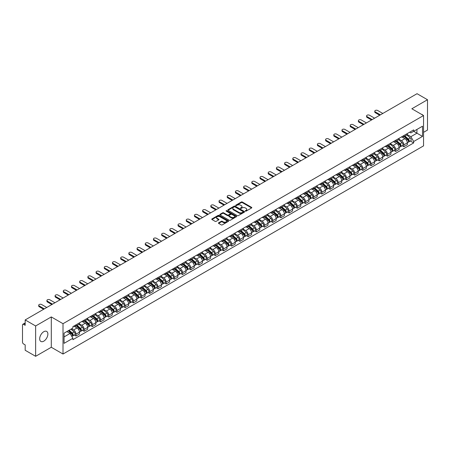 <?xml version="1.0" encoding="UTF-8"?>
<svg xmlns="http://www.w3.org/2000/svg" width="450" height="450" viewBox="0 0 450 450"><rect width="100%" height="100%" fill="white"/><g stroke="black" fill="none" stroke-linecap="round" stroke-linejoin="round"><path stroke-width="0.67" d="M245.402 211.129A0.512 0.292 0 0 0 246.122 211.129L251.601 207.968A0.731 0.422 0 0 0 251.814 207.669A0.731 0.422 0 0 0 251.601 207.371L242.319 202.011A0.731 0.422 0 0 0 241.29 202.011L235.811 205.178A0.512 0.292 0 0 0 236.531 205.594L237.24 205.183A2.334 1.35 0 0 1 240.542 205.183L241.312 205.627A2.334 1.35 0 0 1 241.999 206.584A2.334 1.35 0 0 1 241.312 207.534L240.604 207.945A0.512 0.292 0 0 0 241.329 208.361L242.038 207.951A2.334 1.35 0 0 1 245.334 207.951L246.111 208.401A2.334 1.35 0 0 1 246.797 209.351A2.334 1.35 0 0 1 246.111 210.302L245.402 210.713A0.512 0.292 0 0 0 245.402 211.129L245.402 210.713M43.779 341.168A5.794 3.347 120 0 0 47.565 336.06A5.794 3.347 120 0 0 46.676 331.419A5.794 3.347 120 0 0 43.779 331.706A5.794 3.347 120 0 0 39.994 336.814A5.794 3.347 120 0 0 40.883 341.454A5.794 3.347 120 0 0 43.779 341.168M422.871 115.138A5.794 3.347 120 0 0 422.252 114.581A5.794 3.347 120 0 0 421.464 114.323M218.649 222.795A0.731 0.422 0 0 0 218.436 223.093A0.731 0.422 0 0 0 218.649 223.391L221.254 224.893A0.731 0.422 0 0 0 222.283 224.893L228.369 221.383A0.731 0.422 0 0 0 228.583 221.085A0.731 0.422 0 0 0 228.369 220.787L219.088 215.426A0.731 0.422 0 0 0 218.053 215.426L211.967 218.936A0.731 0.422 0 0 0 211.753 219.234A0.731 0.422 0 0 0 211.967 219.532L215.117 221.349A0.731 0.422 0 0 0 216.146 221.349L218.751 219.847A0.731 0.422 0 0 0 218.964 219.549A0.731 0.422 0 0 0 218.751 219.251L217.192 218.351A1.952 1.125 0 0 1 216.619 217.553A1.952 1.125 0 0 1 217.822 216.512A1.952 1.125 0 0 1 219.949 216.759L226.063 220.286A1.952 1.125 0 0 1 226.631 221.085A1.952 1.125 0 0 1 225.428 222.126A1.952 1.125 0 0 1 223.301 221.878L222.283 221.293A0.731 0.422 0 0 0 221.254 221.293L218.649 222.795L218.649 223.391L221.254 221.901L221.254 221.293M63.011 323.696L51.294 316.929L35.634 325.969L25.177 319.933L417.043 93.696L427.5 99.731L411.84 108.771L423.557 115.538L63.011 323.696L63.011 354.032L423.557 145.873L423.557 115.538M237.291 215.634A0.731 0.422 0 0 0 238.326 215.634L244.406 212.119A0.731 0.422 0 0 0 244.62 211.821A0.731 0.422 0 0 0 244.406 211.523L235.125 206.167A0.731 0.422 0 0 0 234.096 206.167L228.009 209.678A0.731 0.422 0 0 0 227.796 209.976A0.731 0.422 0 0 0 228.009 210.274L237.291 215.634M226.434 211.241A0.512 0.292 0 0 1 226.952 211.314L236.379 216.754L230.304 220.264A0.731 0.422 0 0 1 229.269 220.264L219.988 214.903L222.593 213.412L222.593 212.805L219.988 214.307A0.731 0.422 0 0 0 219.774 214.605A0.731 0.422 0 0 0 219.988 214.903L219.988 214.307M222.593 213.412A0.731 0.422 0 0 1 223.622 213.412L223.622 212.805A0.731 0.422 0 0 0 222.593 212.805M223.622 212.805L227.391 214.976A0.731 0.422 0 0 0 228.42 214.976L230.147 213.981A0.731 0.422 0 0 0 230.361 213.683A0.731 0.422 0 0 0 230.147 213.384L226.226 211.123A0.512 0.292 0 0 1 226.952 210.707L236.391 216.157A0.731 0.422 0 0 1 236.604 216.45A0.731 0.422 0 0 1 236.391 216.748L236.391 216.157M35.634 325.969L35.634 356.304L25.177 350.269L25.177 344.902L23.552 343.957A1.485 0.861 -120 0 1 22.5 342.141L22.5 324.968A1.485 0.861 -120 0 1 22.809 324.287L25.177 322.92M423.557 132.339L427.5 130.067L427.5 99.731M35.634 356.304L51.294 347.265L63.011 354.032M25.177 319.933L25.177 325.305L23.552 324.366A1.485 0.861 -120 0 0 22.809 324.287M403.858 135.557A3.42 1.974 60 0 1 403.149 137.093L406.614 135.09A3.42 1.974 -120 0 0 407.323 133.554M398.936 139.236L401.439 140.681A3.42 1.974 60 0 1 403.858 144.872L407.323 142.869A3.42 1.974 -120 0 0 404.904 138.679L402.424 137.25M407.323 142.869L407.323 144.72L403.858 146.722L402.193 145.761M403.149 137.093A3.42 1.974 60 0 1 401.468 136.935M403.858 144.872L403.858 146.722M395.657 140.287A3.42 1.974 60 0 1 394.954 141.823L398.419 139.821A3.42 1.974 -120 0 0 399.127 138.285M393.998 150.491L395.657 151.453L399.127 149.451L399.127 147.6A3.42 1.974 -120 0 0 396.709 143.415L394.228 141.981M394.954 141.823A3.42 1.974 60 0 1 393.266 141.671M390.735 143.972L393.244 145.417A3.42 1.974 60 0 1 395.657 149.602L395.657 151.453M387.461 145.018A3.42 1.974 60 0 1 386.752 146.554L390.223 144.551A3.42 1.974 -120 0 0 390.932 143.021M385.802 155.222L387.461 156.184L390.932 154.181L390.932 152.331A3.42 1.974 -120 0 0 388.513 148.146L386.032 146.711M386.752 146.554A3.42 1.974 60 0 1 385.071 146.402M382.539 148.703L385.048 150.148A3.42 1.974 60 0 1 387.461 154.333L387.461 156.184M379.266 149.754A3.42 1.974 60 0 1 378.557 151.29L382.027 149.287A3.42 1.974 -120 0 0 382.731 147.752M377.601 159.958L379.266 160.914L382.736 158.912L382.736 157.067A3.42 1.974 -120 0 0 380.317 152.876L377.837 151.447M378.557 151.29A3.42 1.974 60 0 1 376.875 151.132M374.344 153.433L376.847 154.879A3.42 1.974 60 0 1 379.266 159.064L379.266 160.914M371.07 154.485A3.42 1.974 60 0 1 370.361 156.021L373.826 154.018A3.42 1.974 -120 0 0 374.535 152.482M369.405 164.689L371.07 165.651L374.535 163.648L374.535 161.797A3.42 1.974 -120 0 0 372.122 157.612L369.636 156.178M370.361 156.021A3.42 1.974 60 0 1 368.679 155.863M366.148 158.164L368.651 159.615A3.42 1.974 60 0 1 371.07 163.8L371.07 165.651M362.874 159.216A3.42 1.974 60 0 1 362.166 160.751L365.631 158.749A3.42 1.974 -120 0 0 366.339 157.213M361.209 169.419L362.874 170.381L366.339 168.379L366.339 166.528A3.42 1.974 -120 0 0 363.921 162.343L361.44 160.909M362.166 160.751A3.42 1.974 60 0 1 360.484 160.599M357.952 162.9L360.456 164.346A3.42 1.974 60 0 1 362.874 168.531L362.874 170.381M354.673 163.952A3.42 1.974 60 0 1 353.97 165.482L357.435 163.485A3.42 1.974 -120 0 0 358.144 161.949M353.014 174.156L354.673 175.112L358.144 173.109L358.144 171.259A3.42 1.974 -120 0 0 355.725 167.074L353.244 165.639M353.97 165.482A3.42 1.974 60 0 1 352.282 165.33M349.751 167.631L352.26 169.076A3.42 1.974 60 0 1 354.673 173.261L354.673 175.112M346.478 168.683A3.42 1.974 60 0 1 345.769 170.218L349.239 168.216A3.42 1.974 -120 0 0 349.948 166.68M344.818 178.886L346.478 179.848L349.948 177.846L349.948 175.995A3.42 1.974 -120 0 0 347.529 171.804L345.049 170.376M345.769 170.218A3.42 1.974 60 0 1 344.087 170.061M341.556 172.361L344.064 173.807A3.42 1.974 60 0 1 346.478 177.998L346.478 179.848M338.282 173.413A3.42 1.974 60 0 1 337.573 174.949L341.044 172.946A3.42 1.974 -120 0 0 341.752 171.411M336.617 183.617L338.282 184.579L341.752 182.576L341.752 180.726A3.42 1.974 -120 0 0 339.334 176.541L336.853 175.106M337.573 174.949A3.42 1.974 60 0 1 335.891 174.797M333.36 177.097L335.863 178.543A3.42 1.974 60 0 1 338.282 182.728L338.282 184.579M330.086 178.149A3.42 1.974 60 0 1 329.377 179.679L332.848 177.677A3.42 1.974 -120 0 0 333.551 176.147M328.421 188.353L330.086 189.309L333.551 187.307L333.551 185.456A3.42 1.974 -120 0 0 331.138 181.271L328.652 179.837M329.377 179.679A3.42 1.974 60 0 1 327.696 179.528M325.164 181.828L327.668 183.274A3.42 1.974 60 0 1 330.086 187.459L330.086 189.309M321.891 182.88A3.42 1.974 60 0 1 321.182 184.416L324.647 182.413A3.42 1.974 -120 0 0 325.356 180.877M320.226 193.084L321.891 194.046L325.356 192.043L325.356 190.192A3.42 1.974 -120 0 0 322.942 186.002L320.456 184.573M321.182 184.416A3.42 1.974 60 0 1 319.5 184.258M316.969 186.559L319.472 188.004A3.42 1.974 60 0 1 321.891 192.195L321.891 194.046M313.689 187.611A3.42 1.974 60 0 1 312.986 189.146L316.451 187.144A3.42 1.974 -120 0 0 317.16 185.608M312.03 197.814L313.695 198.776L317.16 196.774L317.16 194.923A3.42 1.974 -120 0 0 314.741 190.738L312.261 189.304M312.986 189.146A3.42 1.974 60 0 1 311.304 188.994M308.773 191.295L311.276 192.741A3.42 1.974 60 0 1 313.695 196.926L313.695 198.776M305.494 192.341A3.42 1.974 60 0 1 304.785 193.877L308.256 191.874A3.42 1.974 -120 0 0 308.964 190.344M303.834 202.545L305.494 203.507L308.964 201.504L308.964 199.654A3.42 1.974 -120 0 0 306.546 195.469L304.065 194.034M304.785 193.877A3.42 1.974 60 0 1 303.103 193.725M300.572 196.026L303.081 197.471A3.42 1.974 60 0 1 305.494 201.656L305.494 203.507M297.298 197.078A3.42 1.974 60 0 1 296.589 198.613L300.06 196.611A3.42 1.974 -120 0 0 300.769 195.075M295.639 207.281L297.298 208.237L300.769 206.235L300.769 204.39A3.42 1.974 -120 0 0 298.35 200.199L295.869 198.771M296.589 198.613A3.42 1.974 60 0 1 294.907 198.456M292.376 200.756L294.879 202.202A3.42 1.974 60 0 1 297.298 206.387L297.298 208.237M289.103 201.808A3.42 1.974 60 0 1 288.394 203.344L291.864 201.341A3.42 1.974 -120 0 0 292.567 199.806M287.438 212.012L289.103 212.974L292.567 210.971L292.567 209.121A3.42 1.974 -120 0 0 290.154 204.936L287.674 203.501M288.394 203.344A3.42 1.974 60 0 1 286.712 203.186M284.181 205.487L286.684 206.938A3.42 1.974 60 0 1 289.103 211.123L289.103 212.974M280.907 206.539A3.42 1.974 60 0 1 280.198 208.074L283.663 206.072A3.42 1.974 -120 0 0 284.372 204.536M279.242 216.743L280.907 217.704L284.372 215.702L284.372 213.851A3.42 1.974 -120 0 0 281.959 209.666L279.472 208.232M280.198 208.074A3.42 1.974 60 0 1 278.516 207.922M275.985 210.223L278.488 211.669A3.42 1.974 60 0 1 280.907 215.854L280.907 217.704M272.711 211.275A3.42 1.974 60 0 1 272.002 212.805L275.468 210.808A3.42 1.974 -120 0 0 276.176 209.273M271.046 221.479L272.711 222.435L276.176 220.433L276.176 218.582A3.42 1.974 -120 0 0 273.757 214.397L271.277 212.963M272.002 212.805A3.42 1.974 60 0 1 270.321 212.653M267.789 214.954L270.293 216.399A3.42 1.974 60 0 1 272.711 220.584L272.711 222.435M264.51 216.006A3.42 1.974 60 0 1 263.807 217.541L267.272 215.539A3.42 1.974 -120 0 0 267.981 214.003M262.851 226.209L264.51 227.171L267.981 225.169L267.981 223.318A3.42 1.974 -120 0 0 265.562 219.127L263.081 217.699M263.807 217.541A3.42 1.974 60 0 1 262.119 217.384M259.588 219.684L262.097 221.13A3.42 1.974 60 0 1 264.51 225.321L264.51 227.171M256.314 220.736A3.42 1.974 60 0 1 255.606 222.272L259.076 220.269A3.42 1.974 -120 0 0 259.785 218.734M254.655 230.94L256.314 231.902L259.785 229.899L259.785 228.049A3.42 1.974 -120 0 0 257.366 223.864L254.886 222.429M255.606 222.272A3.42 1.974 60 0 1 253.924 222.12M251.393 224.421L253.901 225.866A3.42 1.974 60 0 1 256.314 230.051L256.314 231.902M248.119 225.472A3.42 1.974 60 0 1 247.41 227.002L250.881 225A3.42 1.974 -120 0 0 251.584 223.47M246.454 235.676L248.119 236.632L251.589 234.63L251.589 232.779A3.42 1.974 -120 0 0 249.171 228.594L246.69 227.16M247.41 227.002A3.42 1.974 60 0 1 245.728 226.851M243.197 229.151L245.7 230.597A3.42 1.974 60 0 1 248.119 234.782L248.119 236.632M239.923 230.203A3.42 1.974 60 0 1 239.214 231.739L242.679 229.736A3.42 1.974 -120 0 0 243.388 228.201M238.258 240.407L239.923 241.369L243.388 239.366L243.388 237.516A3.42 1.974 -120 0 0 240.975 233.325L238.489 231.896M239.214 231.739A3.42 1.974 60 0 1 237.532 231.581M235.001 233.882L237.504 235.328A3.42 1.974 60 0 1 239.923 239.518L239.923 241.369M231.727 234.934A3.42 1.974 60 0 1 231.019 236.469L234.484 234.467A3.42 1.974 -120 0 0 235.192 232.931M230.062 245.138L231.727 246.099L235.192 244.097L235.192 242.246A3.42 1.974 -120 0 0 232.774 238.061L230.293 236.627M231.019 236.469A3.42 1.974 60 0 1 229.337 236.317M226.806 238.618L229.309 240.064A3.42 1.974 60 0 1 231.727 244.249L231.727 246.099M223.526 239.664A3.42 1.974 60 0 1 222.823 241.2L226.288 239.197A3.42 1.974 -120 0 0 226.997 237.667M221.867 249.868L223.526 250.83L226.997 248.828L226.997 246.977A3.42 1.974 -120 0 0 224.578 242.792L222.097 241.357M222.823 241.2A3.42 1.974 60 0 1 221.136 241.048M218.61 243.349L221.113 244.794A3.42 1.974 60 0 1 223.526 248.979L223.526 250.83M215.331 244.401A3.42 1.974 60 0 1 214.622 245.936L218.093 243.934A3.42 1.974 -120 0 0 218.801 242.398M213.671 254.604L215.331 255.561L218.801 253.558L218.801 251.708A3.42 1.974 -120 0 0 216.382 247.523L213.902 246.094M214.622 245.936A3.42 1.974 60 0 1 212.94 245.779M210.409 248.079L212.917 249.525A3.42 1.974 60 0 1 215.331 253.71L215.331 255.561M207.135 249.131A3.42 1.974 60 0 1 206.426 250.667L209.897 248.664A3.42 1.974 -120 0 0 210.606 247.129M205.47 259.335L207.135 260.297L210.606 258.294L210.606 256.444A3.42 1.974 -120 0 0 208.187 252.259L205.706 250.824M206.426 250.667A3.42 1.974 60 0 1 204.744 250.509M202.213 252.81L204.716 254.261A3.42 1.974 60 0 1 207.135 258.446L207.135 260.297M198.939 253.862A3.42 1.974 60 0 1 198.231 255.398L201.701 253.395A3.42 1.974 -120 0 0 202.404 251.859M197.274 264.066L198.939 265.028L202.404 263.025L202.404 261.174A3.42 1.974 -120 0 0 199.991 256.989L197.505 255.555M198.231 255.398A3.42 1.974 60 0 1 196.549 255.246M194.018 257.546L196.521 258.992A3.42 1.974 60 0 1 198.939 263.177L198.939 265.028M190.744 258.598A3.42 1.974 60 0 1 190.035 260.128L193.5 258.131A3.42 1.974 -120 0 0 194.209 256.596M189.079 268.802L190.744 269.758L194.209 267.756L194.209 265.905A3.42 1.974 -120 0 0 191.796 261.72L189.309 260.286M190.035 260.128A3.42 1.974 60 0 1 188.353 259.976M185.822 262.277L188.325 263.722A3.42 1.974 60 0 1 190.744 267.907L190.744 269.758M182.542 263.329A3.42 1.974 60 0 1 181.839 264.864L185.304 262.862A3.42 1.974 -120 0 0 186.013 261.326M180.883 273.532L182.548 274.494L186.013 272.492L186.013 270.641A3.42 1.974 -120 0 0 183.594 266.451L181.114 265.022M181.839 264.864A3.42 1.974 60 0 1 180.157 264.707M177.626 267.007L180.129 268.453A3.42 1.974 60 0 1 182.548 272.644L182.548 274.494M174.347 268.059A3.42 1.974 60 0 1 173.638 269.595L177.109 267.593A3.42 1.974 -120 0 0 177.817 266.057M172.688 278.263L174.347 279.225L177.817 277.222L177.817 275.372A3.42 1.974 -120 0 0 175.399 271.187L172.918 269.752M173.638 269.595A3.42 1.974 60 0 1 171.956 269.443M169.425 271.744L171.934 273.189A3.42 1.974 60 0 1 174.347 277.374L174.347 279.225M166.151 272.796A3.42 1.974 60 0 1 165.442 274.326L168.913 272.323A3.42 1.974 -120 0 0 169.622 270.793M164.492 282.999L166.151 283.956L169.622 281.953L169.622 280.102A3.42 1.974 -120 0 0 167.203 275.918L164.722 274.483M165.442 274.326A3.42 1.974 60 0 1 163.761 274.174M161.229 276.474L163.732 277.92A3.42 1.974 60 0 1 166.151 282.105L166.151 283.956M157.956 277.526A3.42 1.974 60 0 1 157.247 279.062L160.718 277.059A3.42 1.974 -120 0 0 161.421 275.524M156.291 287.73L157.956 288.692L161.421 286.689L161.421 284.839A3.42 1.974 -120 0 0 159.007 280.648L156.527 279.219M157.247 279.062A3.42 1.974 60 0 1 155.565 278.904M153.034 281.205L155.537 282.651A3.42 1.974 60 0 1 157.956 286.841L157.956 288.692M149.76 282.257A3.42 1.974 60 0 1 149.051 283.793L152.516 281.79A3.42 1.974 -120 0 0 153.225 280.254M148.095 292.461L149.76 293.423L153.225 291.42L153.225 289.569A3.42 1.974 -120 0 0 150.812 285.384L148.326 283.95M149.051 283.793A3.42 1.974 60 0 1 147.369 283.641M144.838 285.941L147.341 287.387A3.42 1.974 60 0 1 149.76 291.572L149.76 293.423M141.564 286.988A3.42 1.974 60 0 1 140.856 288.523L144.321 286.521A3.42 1.974 -120 0 0 145.029 284.991M139.899 297.191L141.564 298.153L145.029 296.151L145.029 294.3A3.42 1.974 -120 0 0 142.611 290.115L140.13 288.681M140.856 288.523A3.42 1.974 60 0 1 139.174 288.371M136.642 290.672L139.146 292.118A3.42 1.974 60 0 1 141.564 296.303L141.564 298.153M133.363 291.724A3.42 1.974 60 0 1 132.66 293.259L136.125 291.257A3.42 1.974 -120 0 0 136.834 289.721M131.704 301.928L133.363 302.884L136.834 300.881L136.834 299.031A3.42 1.974 -120 0 0 134.415 294.846L131.934 293.411M132.66 293.259A3.42 1.974 60 0 1 130.972 293.102M128.441 295.402L130.95 296.848A3.42 1.974 60 0 1 133.363 301.033L133.363 302.884M125.168 296.454A3.42 1.974 60 0 1 124.459 297.99L127.929 295.988A3.42 1.974 -120 0 0 128.638 294.452M123.508 306.658L125.168 307.62L128.638 305.618L128.638 303.767A3.42 1.974 -120 0 0 126.219 299.582L123.739 298.147M124.459 297.99A3.42 1.974 60 0 1 122.777 297.832M120.246 300.133L122.754 301.579A3.42 1.974 60 0 1 125.168 305.769L125.168 307.62M116.972 301.185A3.42 1.974 60 0 1 116.263 302.721L119.734 300.718A3.42 1.974 -120 0 0 120.437 299.183M115.307 311.389L116.972 312.351L120.442 310.348L120.442 308.498A3.42 1.974 -120 0 0 118.024 304.312L115.543 302.878M116.263 302.721A3.42 1.974 60 0 1 114.581 302.569M112.05 304.869L114.553 306.315A3.42 1.974 60 0 1 116.972 310.5L116.972 312.351M108.776 305.921A3.42 1.974 60 0 1 108.067 307.451L111.532 305.454A3.42 1.974 -120 0 0 112.241 303.919M107.111 316.125L108.776 317.081L112.241 315.079L112.241 313.228A3.42 1.974 -120 0 0 109.828 309.043L107.342 307.609M108.067 307.451A3.42 1.974 60 0 1 106.386 307.299M103.854 309.6L106.358 311.046A3.42 1.974 60 0 1 108.776 315.231L108.776 317.081M100.581 310.652A3.42 1.974 60 0 1 99.872 312.188L103.337 310.185A3.42 1.974 -120 0 0 104.046 308.649M98.916 320.856L100.581 321.817L104.046 319.815L104.046 317.964A3.42 1.974 -120 0 0 101.627 313.774L99.146 312.345M99.872 312.188A3.42 1.974 60 0 1 98.19 312.03M95.659 314.331L98.162 315.776A3.42 1.974 60 0 1 100.581 319.967L100.581 321.817M92.379 315.382A3.42 1.974 60 0 1 91.676 316.918L95.141 314.916A3.42 1.974 -120 0 0 95.85 313.38M90.72 325.586L92.379 326.548L95.85 324.546L95.85 322.695A3.42 1.974 -120 0 0 93.431 318.51L90.951 317.076M91.676 316.918A3.42 1.974 60 0 1 89.989 316.766M87.463 319.067L89.966 320.512A3.42 1.974 60 0 1 92.379 324.697L92.379 326.548M84.184 320.119A3.42 1.974 60 0 1 83.475 321.649L86.946 319.646A3.42 1.974 -120 0 0 87.654 318.116M82.524 330.322L84.184 331.279L87.654 329.276L87.654 327.426A3.42 1.974 -120 0 0 85.236 323.241L82.755 321.806M83.475 321.649A3.42 1.974 60 0 1 81.793 321.497M79.262 323.798L81.771 325.243A3.42 1.974 60 0 1 84.184 329.428L84.184 331.279M75.988 324.849A3.42 1.974 60 0 1 75.279 326.385L78.75 324.382A3.42 1.974 -120 0 0 79.459 322.847M74.323 335.053L75.988 336.009L79.459 334.012L79.459 332.162A3.42 1.974 -120 0 0 77.04 327.971L74.559 326.543M75.279 326.385A3.42 1.974 60 0 1 73.597 326.228M71.572 328.821L73.569 329.974A3.42 1.974 60 0 1 75.988 334.164L75.988 336.009M409.663 132.204L410.895 132.919L422.511 126.214L416.936 129.431L416.936 133.189L410.895 136.676L407.132 134.505M64.063 336.921L70.104 333.433L72.889 338.259L64.063 343.356L64.063 333.163L72.889 328.067L72.889 326.638L413.679 129.881L413.679 131.31L422.511 136.406L413.679 141.502L410.895 136.676M422.511 126.214L422.511 136.406M72.889 338.259L72.889 339.683L413.679 142.926L413.679 141.502M51.294 316.929L51.294 347.265M70.104 333.433L66.847 331.554M410.389 141.03L413.679 142.926M245.604 211.202L246.111 210.909A2.334 1.35 0 0 0 246.797 209.959L246.797 209.351M241.999 206.584L241.999 207.191A2.334 1.35 0 0 1 241.312 208.142L240.806 208.434M251.595 207.973L242.319 202.618A0.731 0.422 0 0 0 241.29 202.618L236.014 205.661M244.406 211.523L244.406 212.119L235.125 206.769A0.731 0.422 0 0 0 234.096 206.769L228.015 210.279M243.118 212.029A0.512 0.292 0 0 0 243.118 211.612L234.973 206.91A0.512 0.292 0 0 0 234.248 206.91L233.499 207.343A2.334 1.35 0 0 0 232.819 208.294A2.334 1.35 0 0 0 233.499 209.244L239.068 212.462A2.334 1.35 0 0 0 242.37 212.462L243.118 212.029L243.118 212.636A0.512 0.292 0 0 0 243.27 212.428L243.27 211.821M232.819 208.294L232.819 208.901A2.334 1.35 0 0 0 233.499 209.852L233.499 209.244M243.118 212.636L242.37 213.069A2.334 1.35 0 0 1 239.068 213.069L233.499 209.852M223.622 213.412L227.391 215.584A0.731 0.422 0 0 0 228.42 215.584L230.147 214.588A0.731 0.422 0 0 0 230.361 214.29L230.361 213.683M231.294 217.232A1.952 1.125 0 0 0 233.421 217.479A1.952 1.125 0 0 0 234.624 216.439A1.952 1.125 0 0 0 234.056 215.64L231.902 214.397A0.731 0.422 0 0 0 230.873 214.397L229.14 215.398A0.731 0.422 0 0 0 228.926 215.691A0.731 0.422 0 0 0 229.14 215.989L231.294 217.232L231.294 217.839A1.952 1.125 0 0 0 233.421 218.087A1.952 1.125 0 0 0 234.624 217.046L234.624 216.439M228.926 215.691L228.926 216.298A0.731 0.422 0 0 0 229.14 216.596L229.14 215.989M231.294 217.839L229.14 216.596M226.631 221.085L226.631 221.687A1.952 1.125 0 0 1 225.428 222.727A1.952 1.125 0 0 1 223.301 222.486L222.283 221.901A0.731 0.422 0 0 0 221.254 221.901M216.619 217.553L216.619 218.16A1.952 1.125 0 0 0 217.192 218.959L217.192 218.351M218.739 219.853L217.192 218.959M228.358 221.389L219.088 216.034A0.731 0.422 0 0 0 218.053 216.034L211.978 219.538L211.967 218.936M404.094 136.547L407.43 139.528A1.856 1.074 60 0 1 408.015 142.397L407.323 142.796M404.179 136.626L405.754 137.531M404.432 136.35L408.144 139.669A0.894 0.518 60 0 1 408.426 141.047A0.894 0.518 60 0 1 408.347 141.081M404.989 136.029L408.324 139.011A1.856 1.074 60 0 1 408.909 141.885A1.856 1.074 60 0 1 408.347 141.941M406.851 134.91L410.22 137.919A1.856 1.074 60 0 1 410.799 140.788L408.909 141.885M379.71 115.245L375.272 112.686A1.71 0.984 180 0 1 374.771 111.988L374.771 111.195A1.71 0.984 -0 0 0 375.272 111.892L380.396 114.851M382.815 113.456L377.691 110.498A1.71 0.984 -0 0 0 375.829 110.284A1.71 0.984 -0 0 0 374.771 111.195M395.899 141.278L399.234 144.259A1.856 1.074 60 0 1 399.819 147.133L399.127 147.532M395.983 141.356L397.558 142.262M396.231 141.081L399.949 144.399A0.894 0.518 60 0 1 400.23 145.778A0.894 0.518 60 0 1 400.146 145.811M396.787 140.76L400.129 143.741A1.856 1.074 60 0 1 400.714 146.616A1.856 1.074 60 0 1 400.151 146.672M398.649 139.646L402.019 142.65A1.856 1.074 60 0 1 402.604 145.524L400.714 146.616M387.697 146.008L391.039 148.989A1.856 1.074 60 0 1 391.624 151.864L390.932 152.263M387.787 146.087L389.363 146.998M388.035 145.817L391.753 149.13A0.894 0.518 60 0 1 392.034 150.508A0.894 0.518 60 0 1 391.95 150.542M388.592 145.496L391.933 148.472A1.856 1.074 60 0 1 392.518 151.346A1.856 1.074 60 0 1 391.956 151.408M390.454 144.377L393.823 147.381A1.856 1.074 60 0 1 394.408 150.255L392.518 151.346M371.514 119.981L367.076 117.416A1.71 0.984 180 0 1 366.576 116.719L366.576 115.931A1.71 0.984 -0 0 0 367.076 116.629L372.201 119.582M374.614 118.187L369.495 115.234A1.71 0.984 -0 0 0 367.627 115.02A1.71 0.984 -0 0 0 366.576 115.931M363.319 124.712L358.881 122.147A1.71 0.984 180 0 1 358.38 121.449L358.38 120.662A1.71 0.984 -0 0 0 358.881 121.359L363.999 124.318M366.418 122.923L361.294 119.964A1.71 0.984 -0 0 0 359.432 119.751A1.71 0.984 -0 0 0 358.38 120.662M379.502 150.744L382.843 153.72A1.856 1.074 60 0 1 383.428 156.594L382.731 156.994M379.592 150.823L381.161 151.729M379.839 150.547L383.558 153.866A0.894 0.518 60 0 1 383.839 155.244A0.894 0.518 60 0 1 383.754 155.273M380.396 150.227L383.738 153.208A1.856 1.074 60 0 1 384.317 156.077A1.856 1.074 60 0 1 383.76 156.139M382.258 149.107L385.627 152.117A1.856 1.074 60 0 1 386.213 154.986L384.317 156.077M371.306 155.475L374.647 158.456A1.856 1.074 60 0 1 375.227 161.325L374.535 161.73M371.396 155.554L372.966 156.459M371.644 155.278L375.362 158.597A0.894 0.518 60 0 1 375.637 159.975A0.894 0.518 60 0 1 375.559 160.009M372.201 154.958L375.542 157.939A1.856 1.074 60 0 1 376.121 160.813A1.856 1.074 60 0 1 375.559 160.869M374.062 153.838L377.432 156.847A1.856 1.074 60 0 1 378.011 159.722L376.121 160.813M363.111 160.206L366.452 163.187A1.856 1.074 60 0 1 367.031 166.061L366.339 166.461M363.195 160.284L364.77 161.196M363.448 160.014L367.161 163.328A0.894 0.518 60 0 1 367.442 164.706A0.894 0.518 60 0 1 367.363 164.739M364.005 159.694L367.341 162.669A1.856 1.074 60 0 1 367.926 165.544A1.856 1.074 60 0 1 367.363 165.606M365.867 158.574L369.236 161.578A1.856 1.074 60 0 1 369.816 164.453L367.926 165.544M355.123 129.442L350.685 126.883A1.71 0.984 180 0 1 350.184 126.18L350.184 125.392A1.71 0.984 -0 0 0 350.685 126.09L355.804 129.049M358.223 127.654L353.098 124.695A1.71 0.984 -0 0 0 351.236 124.481A1.71 0.984 -0 0 0 350.184 125.392M346.928 134.173L342.484 131.614A1.71 0.984 180 0 1 341.983 130.916L341.983 130.129A1.71 0.984 -0 0 0 342.484 130.826L347.608 133.779M350.027 132.384L344.902 129.431A1.71 0.984 -0 0 0 343.041 129.212A1.71 0.984 -0 0 0 341.983 130.129M338.726 138.909L334.288 136.344A1.71 0.984 180 0 1 333.787 135.647L333.787 134.859A1.71 0.984 -0 0 0 334.288 135.557L339.412 138.516M341.831 137.121L336.707 134.162A1.71 0.984 -0 0 0 334.845 133.948A1.71 0.984 -0 0 0 333.787 134.859M354.915 164.936L358.251 167.917A1.856 1.074 60 0 1 358.836 170.792L358.144 171.191M354.999 165.021L356.574 165.926M355.247 164.745L358.965 168.058A0.894 0.518 60 0 1 359.246 169.442A0.894 0.518 60 0 1 359.168 169.47M355.804 164.424L359.145 167.406A1.856 1.074 60 0 1 359.73 170.274A1.856 1.074 60 0 1 359.168 170.336M357.666 163.305L361.035 166.314A1.856 1.074 60 0 1 361.62 169.183L359.73 170.274M330.531 143.64L326.093 141.075A1.71 0.984 180 0 1 325.592 140.377L325.592 139.59A1.71 0.984 -0 0 0 326.093 140.287L331.217 143.246M333.63 141.851L328.511 138.892A1.71 0.984 -0 0 0 326.649 138.679A1.71 0.984 -0 0 0 325.592 139.59M346.714 169.672L350.055 172.654A1.856 1.074 60 0 1 350.64 175.523L349.948 175.922M346.804 169.751L348.379 170.657M347.051 169.476L350.769 172.794A0.894 0.518 60 0 1 351.051 174.172A0.894 0.518 60 0 1 350.966 174.206M347.608 169.155L350.949 172.136A1.856 1.074 60 0 1 351.534 175.011A1.856 1.074 60 0 1 350.972 175.067M349.47 168.036L352.839 171.045A1.856 1.074 60 0 1 353.424 173.914L351.534 175.011M322.335 148.371L317.897 145.811A1.71 0.984 180 0 1 317.396 145.114L317.396 144.321A1.71 0.984 -0 0 0 317.897 145.018L323.021 147.977M325.434 146.582L320.31 143.623A1.71 0.984 -0 0 0 318.448 143.409A1.71 0.984 -0 0 0 317.396 144.321M338.518 174.403L341.859 177.384A1.856 1.074 60 0 1 342.444 180.259L341.747 180.658M338.608 174.482L340.178 175.388M338.856 174.206L342.574 177.525A0.894 0.518 60 0 1 342.855 178.903A0.894 0.518 60 0 1 342.771 178.937M339.412 173.886L342.754 176.867A1.856 1.074 60 0 1 343.333 179.741A1.856 1.074 60 0 1 342.776 179.803M341.274 172.772L344.644 175.776A1.856 1.074 60 0 1 345.229 178.65L343.333 179.741M314.139 153.107L309.701 150.542A1.71 0.984 180 0 1 309.201 149.844L309.201 149.057A1.71 0.984 -0 0 0 309.701 149.754L314.82 152.713M317.239 151.318L312.114 148.359A1.71 0.984 -0 0 0 310.252 148.146A1.71 0.984 -0 0 0 309.201 149.057M330.322 179.134L333.664 182.115A1.856 1.074 60 0 1 334.243 184.989L333.551 185.389M330.412 179.213L331.982 180.124M330.66 178.942L334.378 182.256A0.894 0.518 60 0 1 334.654 183.634A0.894 0.518 60 0 1 334.575 183.667M331.217 178.622L334.558 181.603A1.856 1.074 60 0 1 335.137 184.472A1.856 1.074 60 0 1 334.581 184.534M333.079 177.502L336.448 180.506A1.856 1.074 60 0 1 337.033 183.381L335.137 184.472M305.944 157.838L301.5 155.273A1.71 0.984 180 0 1 300.999 154.575L300.999 153.787A1.71 0.984 -0 0 0 301.5 154.485L306.624 157.444M309.043 156.049L303.919 153.09A1.71 0.984 -0 0 0 302.057 152.876A1.71 0.984 -0 0 0 300.999 153.787M322.127 183.87L325.468 186.851A1.856 1.074 60 0 1 326.048 189.72L325.356 190.119M322.217 183.949L323.786 184.854M322.464 183.673L326.177 186.992A0.894 0.518 60 0 1 326.458 188.37A0.894 0.518 60 0 1 326.379 188.404M323.021 183.352L326.357 186.334A1.856 1.074 60 0 1 326.942 189.208A1.856 1.074 60 0 1 326.379 189.264M324.883 182.233L328.252 185.243A1.856 1.074 60 0 1 328.832 188.111L326.942 189.208M297.748 162.568L293.304 160.009A1.71 0.984 180 0 1 292.804 159.311L292.804 158.518A1.71 0.984 -0 0 0 293.304 159.216L298.429 162.174M300.848 160.779L295.723 157.821A1.71 0.984 -0 0 0 293.861 157.607A1.71 0.984 -0 0 0 292.804 158.518M313.931 188.601L317.267 191.582A1.856 1.074 60 0 1 317.852 194.451L317.16 194.856M314.016 188.679L315.591 189.585M314.269 188.404L317.981 191.722A0.894 0.518 60 0 1 318.262 193.101A0.894 0.518 60 0 1 318.184 193.134M314.82 188.083L318.161 191.064A1.856 1.074 60 0 1 318.746 193.939A1.856 1.074 60 0 1 318.184 193.995M316.688 186.969L320.057 189.973A1.856 1.074 60 0 1 320.636 192.847L318.746 193.939M289.547 167.304L285.109 164.739A1.71 0.984 180 0 1 284.608 164.042L284.608 163.254A1.71 0.984 -0 0 0 285.109 163.952L290.233 166.905M292.646 165.51L287.528 162.557A1.71 0.984 -0 0 0 285.666 162.343A1.71 0.984 -0 0 0 284.608 163.254M305.73 193.331L309.071 196.312A1.856 1.074 60 0 1 309.656 199.187L308.964 199.586M305.82 193.41L307.395 194.321M306.067 193.14L309.786 196.453A0.894 0.518 60 0 1 310.067 197.831A0.894 0.518 60 0 1 309.983 197.865M306.624 192.819L309.966 195.795A1.856 1.074 60 0 1 310.551 198.669A1.856 1.074 60 0 1 309.988 198.731M308.486 191.7L311.856 194.704A1.856 1.074 60 0 1 312.441 197.578L310.551 198.669M281.351 172.035L276.913 169.47A1.71 0.984 180 0 1 276.412 168.773L276.412 167.985A1.71 0.984 -0 0 0 276.913 168.683L282.037 171.641M284.451 170.246L279.332 167.287A1.71 0.984 -0 0 0 277.464 167.074A1.71 0.984 -0 0 0 276.412 167.985M297.534 198.067L300.876 201.043A1.856 1.074 60 0 1 301.461 203.917L300.769 204.317M297.624 198.146L299.199 199.052M297.872 197.871L301.59 201.189A0.894 0.518 60 0 1 301.871 202.567A0.894 0.518 60 0 1 301.787 202.596M298.429 197.55L301.77 200.531A1.856 1.074 60 0 1 302.355 203.4A1.856 1.074 60 0 1 301.793 203.462M300.291 196.431L303.66 199.44A1.856 1.074 60 0 1 304.245 202.309L302.355 203.4M273.156 176.766L268.718 174.201A1.71 0.984 180 0 1 268.217 173.503L268.217 172.716A1.71 0.984 -0 0 0 268.718 173.413L273.836 176.372M276.255 174.977L271.131 172.018A1.71 0.984 -0 0 0 269.269 171.804A1.71 0.984 -0 0 0 268.217 172.716M289.339 202.798L292.68 205.779A1.856 1.074 60 0 1 293.265 208.648L292.567 209.053M289.429 202.877L290.998 203.782M289.676 202.601L293.394 205.92A0.894 0.518 60 0 1 293.67 207.298A0.894 0.518 60 0 1 293.591 207.332M290.233 202.281L293.574 205.262A1.856 1.074 60 0 1 294.154 208.136A1.856 1.074 60 0 1 293.597 208.192M292.095 201.161L295.464 204.171A1.856 1.074 60 0 1 296.049 207.045L294.154 208.136M264.96 181.496L260.516 178.937A1.71 0.984 180 0 1 260.016 178.239L260.016 177.452A1.71 0.984 -0 0 0 260.516 178.149L265.641 181.102M268.059 179.708L262.935 176.754A1.71 0.984 -0 0 0 261.073 176.535A1.71 0.984 -0 0 0 260.016 177.452M281.143 207.529L284.484 210.51A1.856 1.074 60 0 1 285.064 213.384L284.372 213.784M281.233 207.607L282.803 208.519M281.481 207.338L285.199 210.651A0.894 0.518 60 0 1 285.474 212.029A0.894 0.518 60 0 1 285.396 212.062M282.037 207.011L285.373 209.993A1.856 1.074 60 0 1 285.958 212.867A1.856 1.074 60 0 1 285.396 212.929M283.899 205.898L287.269 208.901A1.856 1.074 60 0 1 287.848 211.776L285.958 212.867M256.764 186.232L252.321 183.667A1.71 0.984 180 0 1 251.82 182.97L251.82 182.183A1.71 0.984 -0 0 0 252.321 182.88L257.445 185.839M259.864 184.444L254.739 181.485A1.71 0.984 -0 0 0 252.877 181.271A1.71 0.984 -0 0 0 251.82 182.183M272.947 212.259L276.283 215.241A1.856 1.074 60 0 1 276.868 218.115L276.176 218.514M273.032 212.344L274.607 213.249M273.285 212.068L276.998 215.381A0.894 0.518 60 0 1 277.279 216.765A0.894 0.518 60 0 1 277.2 216.793M273.842 211.748L277.178 214.729A1.856 1.074 60 0 1 277.762 217.597A1.856 1.074 60 0 1 277.2 217.659M275.704 210.628L279.073 213.632A1.856 1.074 60 0 1 279.653 216.506L277.762 217.597M248.563 190.963L244.125 188.398A1.71 0.984 180 0 1 243.624 187.701L243.624 186.913A1.71 0.984 -0 0 0 244.125 187.611L249.249 190.569M251.668 189.174L246.544 186.216A1.71 0.984 -0 0 0 244.682 186.002A1.71 0.984 -0 0 0 243.624 186.913M264.752 216.996L268.088 219.977A1.856 1.074 60 0 1 268.673 222.846L267.981 223.245M264.836 217.074L266.411 217.98M265.084 216.799L268.802 220.118A0.894 0.518 60 0 1 269.083 221.496A0.894 0.518 60 0 1 268.999 221.529M265.641 216.478L268.982 219.459A1.856 1.074 60 0 1 269.567 222.334A1.856 1.074 60 0 1 269.004 222.39M267.502 215.359L270.872 218.368A1.856 1.074 60 0 1 271.457 221.237L269.567 222.334M240.368 195.694L235.929 193.134A1.71 0.984 180 0 1 235.429 192.437L235.429 191.644A1.71 0.984 -0 0 0 235.929 192.341L241.054 195.3M243.467 193.905L238.348 190.946A1.71 0.984 -0 0 0 236.481 190.732A1.71 0.984 -0 0 0 235.429 191.644M256.551 221.726L259.892 224.708A1.856 1.074 60 0 1 260.477 227.582L259.785 227.981M256.641 221.805L258.216 222.711M256.888 221.529L260.606 224.848A0.894 0.518 60 0 1 260.887 226.226A0.894 0.518 60 0 1 260.803 226.26M257.445 221.209L260.786 224.19A1.856 1.074 60 0 1 261.371 227.064A1.856 1.074 60 0 1 260.809 227.126M259.307 220.095L262.676 223.099A1.856 1.074 60 0 1 263.261 225.973L261.371 227.064M232.172 200.43L227.734 197.865A1.71 0.984 180 0 1 227.233 197.167L227.233 196.38A1.71 0.984 -0 0 0 227.734 197.078L232.852 200.036M235.271 198.641L230.147 195.683A1.71 0.984 -0 0 0 228.285 195.469A1.71 0.984 -0 0 0 227.233 196.38M248.355 226.457L251.696 229.438A1.856 1.074 60 0 1 252.281 232.312L251.584 232.712M248.445 226.536L250.014 227.447M248.692 226.266L252.411 229.579A0.894 0.518 60 0 1 252.692 230.957A0.894 0.518 60 0 1 252.607 230.991M249.249 225.945L252.591 228.926A1.856 1.074 60 0 1 253.17 231.795A1.856 1.074 60 0 1 252.613 231.857M251.111 224.826L254.481 227.829A1.856 1.074 60 0 1 255.066 230.704L253.17 231.795M223.976 205.161L219.538 202.596A1.71 0.984 180 0 1 219.037 201.898L219.037 201.111A1.71 0.984 -0 0 0 219.538 201.808L224.657 204.767M227.076 203.372L221.951 200.413A1.71 0.984 -0 0 0 220.089 200.199A1.71 0.984 -0 0 0 219.037 201.111M240.159 231.193L243.501 234.174A1.856 1.074 60 0 1 244.08 237.043L243.388 237.442M240.249 231.272L241.819 232.178M240.497 230.996L244.215 234.315A0.894 0.518 60 0 1 244.491 235.693A0.894 0.518 60 0 1 244.412 235.727M241.054 230.676L244.395 233.657A1.856 1.074 60 0 1 244.974 236.531A1.856 1.074 60 0 1 244.412 236.588M242.916 229.556L246.285 232.566A1.856 1.074 60 0 1 246.864 235.434L244.974 236.531M215.781 209.891L211.337 207.332A1.71 0.984 180 0 1 210.836 206.634L210.836 205.841A1.71 0.984 -0 0 0 211.337 206.539L216.461 209.498M218.88 208.102L213.756 205.144A1.71 0.984 -0 0 0 211.894 204.93A1.71 0.984 -0 0 0 210.836 205.841M231.964 235.924L235.305 238.905A1.856 1.074 60 0 1 235.884 241.774L235.192 242.179M232.054 236.002L233.623 236.908M232.301 235.727L236.014 239.046A0.894 0.518 60 0 1 236.295 240.424A0.894 0.518 60 0 1 236.216 240.458M232.858 235.406L236.194 238.388A1.856 1.074 60 0 1 236.779 241.262A1.856 1.074 60 0 1 236.216 241.318M234.72 234.292L238.089 237.296A1.856 1.074 60 0 1 238.669 240.171L236.779 241.262M207.579 214.627L203.141 212.062A1.71 0.984 180 0 1 202.641 211.365L202.641 210.578A1.71 0.984 -0 0 0 203.141 211.275L208.266 214.228M210.684 212.833L205.56 209.88A1.71 0.984 -0 0 0 203.698 209.666A1.71 0.984 -0 0 0 202.641 210.578M223.768 240.654L227.104 243.636A1.856 1.074 60 0 1 227.689 246.51L226.997 246.909M223.852 240.733L225.428 241.644M224.1 240.463L227.818 243.776A0.894 0.518 60 0 1 228.099 245.154A0.894 0.518 60 0 1 228.021 245.188M224.657 240.143L227.998 243.118A1.856 1.074 60 0 1 228.583 245.993A1.856 1.074 60 0 1 228.021 246.054M226.519 239.023L229.888 242.027A1.856 1.074 60 0 1 230.473 244.901L228.583 245.993M199.384 219.358L194.946 216.793A1.71 0.984 180 0 1 194.445 216.096L194.445 215.308A1.71 0.984 -0 0 0 194.946 216.006L200.07 218.964M202.483 217.569L197.364 214.611A1.71 0.984 -0 0 0 195.502 214.397A1.71 0.984 -0 0 0 194.445 215.308M215.567 245.391L218.908 248.366A1.856 1.074 60 0 1 219.493 251.241L218.801 251.64M215.657 245.469L217.232 246.375M215.904 245.194L219.623 248.513A0.894 0.518 60 0 1 219.904 249.891A0.894 0.518 60 0 1 219.819 249.919M216.461 244.873L219.803 247.854A1.856 1.074 60 0 1 220.388 250.723A1.856 1.074 60 0 1 219.825 250.785M218.323 243.754L221.692 246.763A1.856 1.074 60 0 1 222.278 249.632L220.388 250.723M191.188 224.089L186.75 221.524A1.71 0.984 180 0 1 186.249 220.826L186.249 220.039A1.71 0.984 -0 0 0 186.75 220.736L191.874 223.695M194.287 222.3L189.163 219.341A1.71 0.984 -0 0 0 187.301 219.127A1.71 0.984 -0 0 0 186.249 220.039M207.371 250.121L210.713 253.102A1.856 1.074 60 0 1 211.297 255.971L210.6 256.376M207.461 250.2L209.031 251.106M207.709 249.924L211.427 253.243A0.894 0.518 60 0 1 211.708 254.621A0.894 0.518 60 0 1 211.624 254.655M208.266 249.604L211.607 252.585A1.856 1.074 60 0 1 212.186 255.459A1.856 1.074 60 0 1 211.629 255.516M210.127 248.484L213.497 251.494A1.856 1.074 60 0 1 214.082 254.368L212.186 255.459M182.993 228.819L178.554 226.26A1.71 0.984 180 0 1 178.054 225.562L178.054 224.775A1.71 0.984 -0 0 0 178.554 225.472L183.673 228.426M186.092 227.031L180.968 224.072A1.71 0.984 -0 0 0 179.106 223.858A1.71 0.984 -0 0 0 178.054 224.775M199.176 254.852L202.517 257.833A1.856 1.074 60 0 1 203.096 260.707L202.404 261.107M199.266 254.931L200.835 255.842M199.513 254.661L203.231 257.974A0.894 0.518 60 0 1 203.507 259.352A0.894 0.518 60 0 1 203.428 259.386M200.07 254.334L203.411 257.316A1.856 1.074 60 0 1 203.991 260.19A1.856 1.074 60 0 1 203.434 260.252M201.932 253.221L205.301 256.224A1.856 1.074 60 0 1 205.886 259.099L203.991 260.19M174.797 233.556L170.353 230.991A1.71 0.984 180 0 1 169.852 230.293L169.852 229.506A1.71 0.984 -0 0 0 170.353 230.203L175.477 233.162M177.896 231.767L172.772 228.808A1.71 0.984 -0 0 0 170.91 228.594A1.71 0.984 -0 0 0 169.852 229.506M190.98 259.582L194.321 262.564A1.856 1.074 60 0 1 194.901 265.438L194.209 265.838M191.07 259.667L192.639 260.572M191.317 259.391L195.03 262.704A0.894 0.518 60 0 1 195.311 264.088A0.894 0.518 60 0 1 195.232 264.116M191.874 259.071L195.21 262.052A1.856 1.074 60 0 1 195.795 264.921A1.856 1.074 60 0 1 195.232 264.983M193.736 257.951L197.106 260.955A1.856 1.074 60 0 1 197.685 263.829L195.795 264.921M166.601 238.286L162.157 235.721A1.71 0.984 180 0 1 161.657 235.024L161.657 234.236A1.71 0.984 -0 0 0 162.157 234.934L167.282 237.893M169.701 236.498L164.576 233.539A1.71 0.984 -0 0 0 162.714 233.325A1.71 0.984 -0 0 0 161.657 234.236M182.784 264.319L186.12 267.3A1.856 1.074 60 0 1 186.705 270.169L186.013 270.568M182.869 264.398L184.444 265.303M183.122 264.122L186.834 267.441A0.894 0.518 60 0 1 187.116 268.819A0.894 0.518 60 0 1 187.037 268.852M183.673 263.801L187.014 266.782A1.856 1.074 60 0 1 187.599 269.657A1.856 1.074 60 0 1 187.037 269.713M185.541 262.682L188.91 265.691A1.856 1.074 60 0 1 189.489 268.56L187.599 269.657M158.4 243.017L153.962 240.458A1.71 0.984 180 0 1 153.461 239.76L153.461 238.967A1.71 0.984 -0 0 0 153.962 239.664L159.086 242.623M161.499 241.228L156.381 238.269A1.71 0.984 -0 0 0 154.519 238.056A1.71 0.984 -0 0 0 153.461 238.967M174.583 269.049L177.924 272.031A1.856 1.074 60 0 1 178.509 274.905L177.817 275.304M174.673 269.128L176.248 270.034M174.921 268.852L178.639 272.171A0.894 0.518 60 0 1 178.92 273.549A0.894 0.518 60 0 1 178.836 273.583M175.477 268.532L178.819 271.513A1.856 1.074 60 0 1 179.404 274.387A1.856 1.074 60 0 1 178.841 274.449M177.339 267.418L180.709 270.422A1.856 1.074 60 0 1 181.294 273.296L179.404 274.387M150.204 247.753L145.766 245.188A1.71 0.984 180 0 1 145.266 244.491L145.266 243.703A1.71 0.984 -0 0 0 145.766 244.401L150.891 247.359M153.304 245.959L148.185 243.006A1.71 0.984 -0 0 0 146.317 242.792A1.71 0.984 -0 0 0 145.266 243.703M166.388 273.78L169.729 276.761A1.856 1.074 60 0 1 170.314 279.636L169.622 280.035M166.477 273.859L168.053 274.77M166.725 273.589L170.443 276.902A0.894 0.518 60 0 1 170.724 278.28A0.894 0.518 60 0 1 170.64 278.314M167.282 273.268L170.623 276.249A1.856 1.074 60 0 1 171.208 279.118A1.856 1.074 60 0 1 170.646 279.18M169.144 272.149L172.513 275.153A1.856 1.074 60 0 1 173.098 278.027L171.208 279.118M142.009 252.484L137.571 249.919A1.71 0.984 180 0 1 137.07 249.221L137.07 248.434A1.71 0.984 -0 0 0 137.571 249.131L142.689 252.09M145.108 250.695L139.984 247.736A1.71 0.984 -0 0 0 138.122 247.523A1.71 0.984 -0 0 0 137.07 248.434M158.192 278.516L161.533 281.498A1.856 1.074 60 0 1 162.118 284.366L161.421 284.766M158.282 278.595L159.851 279.501M158.529 278.319L162.248 281.638A0.894 0.518 60 0 1 162.523 283.016A0.894 0.518 60 0 1 162.444 283.05M159.086 277.999L162.428 280.98A1.856 1.074 60 0 1 163.007 283.854A1.856 1.074 60 0 1 162.45 283.911M160.948 276.879L164.317 279.889A1.856 1.074 60 0 1 164.903 282.757L163.007 283.854M133.813 257.214L129.369 254.655A1.71 0.984 180 0 1 128.869 253.958L128.869 253.164A1.71 0.984 -0 0 0 129.369 253.862L134.494 256.821M136.912 255.426L131.788 252.467A1.71 0.984 -0 0 0 129.926 252.253A1.71 0.984 -0 0 0 128.869 253.164M149.996 283.247L153.338 286.228A1.856 1.074 60 0 1 153.917 289.097L153.225 289.502M150.086 283.326L151.656 284.231M150.334 283.05L154.052 286.369A0.894 0.518 60 0 1 154.328 287.747A0.894 0.518 60 0 1 154.249 287.781M150.891 282.729L154.226 285.711A1.856 1.074 60 0 1 154.811 288.585A1.856 1.074 60 0 1 154.249 288.641M152.752 281.616L156.122 284.619A1.856 1.074 60 0 1 156.701 287.494L154.811 288.585M125.617 261.951L121.174 259.386A1.71 0.984 180 0 1 120.673 258.688L120.673 257.901A1.71 0.984 -0 0 0 121.174 258.598L126.298 261.551M128.717 260.156L123.593 257.203A1.71 0.984 -0 0 0 121.731 256.989A1.71 0.984 -0 0 0 120.673 257.901M141.801 287.977L145.142 290.959A1.856 1.074 60 0 1 145.721 293.833L145.029 294.233M141.885 288.056L143.46 288.968M142.138 287.786L145.851 291.099A0.894 0.518 60 0 1 146.132 292.478A0.894 0.518 60 0 1 146.053 292.511M142.695 287.466L146.031 290.441A1.856 1.074 60 0 1 146.616 293.316A1.856 1.074 60 0 1 146.053 293.377M144.557 286.346L147.926 289.35A1.856 1.074 60 0 1 148.506 292.224L146.616 293.316M117.416 266.681L112.978 264.116A1.71 0.984 180 0 1 112.478 263.419L112.478 262.631A1.71 0.984 -0 0 0 112.978 263.329L118.103 266.287M120.521 264.892L115.397 261.934A1.71 0.984 -0 0 0 113.535 261.72A1.71 0.984 -0 0 0 112.478 262.631M133.605 292.714L136.941 295.689A1.856 1.074 60 0 1 137.526 298.564L136.834 298.963M133.689 292.793L135.264 293.698M133.937 292.517L137.655 295.836A0.894 0.518 60 0 1 137.936 297.214A0.894 0.518 60 0 1 137.852 297.242M134.494 292.196L137.835 295.178A1.856 1.074 60 0 1 138.42 298.046A1.856 1.074 60 0 1 137.858 298.108M136.356 291.077L139.725 294.086A1.856 1.074 60 0 1 140.31 296.955L138.42 298.046M109.221 271.412L104.782 268.847A1.71 0.984 180 0 1 104.282 268.149L104.282 267.362A1.71 0.984 -0 0 0 104.782 268.059L109.907 271.018M112.32 269.623L107.201 266.664A1.71 0.984 -0 0 0 105.334 266.451A1.71 0.984 -0 0 0 104.282 267.362M125.404 297.444L128.745 300.426A1.856 1.074 60 0 1 129.33 303.294L128.638 303.699M125.494 297.523L127.069 298.429M125.741 297.248L129.459 300.566A0.894 0.518 60 0 1 129.741 301.944A0.894 0.518 60 0 1 129.656 301.978M126.298 296.927L129.639 299.908A1.856 1.074 60 0 1 130.224 302.782A1.856 1.074 60 0 1 129.662 302.839M128.16 295.808L131.529 298.817A1.856 1.074 60 0 1 132.114 301.691L130.224 302.782M101.025 276.142L96.587 273.583A1.71 0.984 180 0 1 96.086 272.886L96.086 272.098A1.71 0.984 -0 0 0 96.587 272.796L101.706 275.749M104.124 274.354L99 271.395A1.71 0.984 -0 0 0 97.138 271.181A1.71 0.984 -0 0 0 96.086 272.098M117.208 302.175L120.549 305.156A1.856 1.074 60 0 1 121.134 308.031L120.437 308.43M117.298 302.254L118.867 303.165M117.546 301.984L121.264 305.297A0.894 0.518 60 0 1 121.545 306.675A0.894 0.518 60 0 1 121.461 306.709M118.103 301.657L121.444 304.639A1.856 1.074 60 0 1 122.023 307.513A1.856 1.074 60 0 1 121.466 307.575M119.964 300.544L123.334 303.548A1.856 1.074 60 0 1 123.919 306.422L122.023 307.513M92.829 280.879L88.391 278.314A1.71 0.984 180 0 1 87.891 277.616L87.891 276.829A1.71 0.984 -0 0 0 88.391 277.526L93.51 280.485M95.929 279.09L90.804 276.131A1.71 0.984 -0 0 0 88.942 275.918A1.71 0.984 -0 0 0 87.891 276.829M109.013 306.906L112.354 309.887A1.856 1.074 60 0 1 112.933 312.761L112.241 313.161M109.103 306.984L110.672 307.896M109.35 306.714L113.068 310.027A0.894 0.518 60 0 1 113.344 311.411A0.894 0.518 60 0 1 113.265 311.439M109.907 306.394L113.248 309.375A1.856 1.074 60 0 1 113.828 312.244A1.856 1.074 60 0 1 113.265 312.306M111.769 305.274L115.138 308.278A1.856 1.074 60 0 1 115.718 311.152L113.828 312.244M84.634 285.609L80.19 283.044A1.71 0.984 180 0 1 79.689 282.347L79.689 281.559A1.71 0.984 -0 0 0 80.19 282.257L85.314 285.216M87.733 283.821L82.609 280.862A1.71 0.984 -0 0 0 80.747 280.648A1.71 0.984 -0 0 0 79.689 281.559M100.817 311.642L104.158 314.623A1.856 1.074 60 0 1 104.737 317.492L104.046 317.891M100.907 311.721L102.476 312.626M101.154 311.445L104.867 314.764A0.894 0.518 60 0 1 105.148 316.142A0.894 0.518 60 0 1 105.069 316.176M101.711 311.124L105.047 314.106A1.856 1.074 60 0 1 105.632 316.98A1.856 1.074 60 0 1 105.069 317.036M103.573 310.005L106.942 313.014A1.856 1.074 60 0 1 107.522 315.883L105.632 316.98M76.433 290.34L71.994 287.781A1.71 0.984 180 0 1 71.494 287.083L71.494 286.29A1.71 0.984 -0 0 0 71.994 286.988L77.119 289.946M79.538 288.551L74.413 285.593A1.71 0.984 -0 0 0 72.551 285.379A1.71 0.984 -0 0 0 71.494 286.29M92.621 316.373L95.957 319.354A1.856 1.074 60 0 1 96.542 322.228L95.85 322.627M92.706 316.451L94.281 317.357M92.953 316.176L96.671 319.494A0.894 0.518 60 0 1 96.953 320.873A0.894 0.518 60 0 1 96.874 320.906M93.51 315.855L96.851 318.836A1.856 1.074 60 0 1 97.436 321.711A1.856 1.074 60 0 1 96.874 321.772M95.372 314.741L98.741 317.745A1.856 1.074 60 0 1 99.326 320.619L97.436 321.711M68.237 295.076L63.799 292.511A1.71 0.984 180 0 1 63.298 291.814L63.298 291.026A1.71 0.984 -0 0 0 63.799 291.724L68.923 294.683M71.336 293.282L66.218 290.329A1.71 0.984 -0 0 0 64.356 290.115A1.71 0.984 -0 0 0 63.298 291.026M84.42 321.103L87.761 324.084A1.856 1.074 60 0 1 88.346 326.959L87.654 327.358M84.51 321.182L86.085 322.093M84.758 320.912L88.476 324.225A0.894 0.518 60 0 1 88.757 325.603A0.894 0.518 60 0 1 88.672 325.637M85.314 320.591L88.656 323.572A1.856 1.074 60 0 1 89.241 326.441A1.856 1.074 60 0 1 88.678 326.503M87.176 319.472L90.546 322.476A1.856 1.074 60 0 1 91.131 325.35L89.241 326.441M60.041 299.807L55.603 297.242A1.71 0.984 180 0 1 55.102 296.544L55.102 295.757A1.71 0.984 -0 0 0 55.603 296.454L60.727 299.413M63.141 298.018L58.016 295.059A1.71 0.984 -0 0 0 56.154 294.846A1.71 0.984 -0 0 0 55.102 295.757M76.224 325.839L79.566 328.821A1.856 1.074 60 0 1 80.151 331.689L79.453 332.089M76.314 325.918L77.884 326.824M76.562 325.642L80.28 328.961A0.894 0.518 60 0 1 80.561 330.339A0.894 0.518 60 0 1 80.477 330.373M77.119 325.322L80.46 328.303A1.856 1.074 60 0 1 81.039 331.178A1.856 1.074 60 0 1 80.483 331.234M78.981 324.202L82.35 327.212A1.856 1.074 60 0 1 82.935 330.081L81.039 331.178M51.846 304.537L47.407 301.978A1.71 0.984 180 0 1 46.907 301.281L46.907 300.488A1.71 0.984 -0 0 0 47.407 301.185L52.526 304.144M54.945 302.749L49.821 299.79A1.71 0.984 -0 0 0 47.959 299.576A1.71 0.984 -0 0 0 46.907 300.488M68.231 330.75L71.37 333.551A1.856 1.074 60 0 1 71.949 336.42L71.859 336.476M68.265 330.733L69.688 331.554M68.569 330.559L72.084 333.692A0.894 0.518 60 0 1 72.36 335.07A0.894 0.518 60 0 1 72.281 335.104M69.126 330.238L72.264 333.034A1.856 1.074 60 0 1 72.844 335.908A1.856 1.074 60 0 1 72.287 335.964M71.016 329.147L74.154 331.942A1.856 1.074 60 0 1 74.739 334.817L72.844 335.908M43.65 309.274L39.206 306.709A1.71 0.984 180 0 1 38.706 306.011L38.706 305.224A1.71 0.984 -0 0 0 39.206 305.921L44.331 308.874M46.749 307.479L41.625 304.526A1.71 0.984 -0 0 0 39.763 304.312A1.71 0.984 -0 0 0 38.706 305.224M84.184 329.428L87.654 327.426M92.379 324.697L95.85 322.695M100.581 319.967L104.046 317.964M108.776 315.231L112.241 313.228M116.972 310.5L120.442 308.498M125.168 305.769L128.638 303.767M133.363 301.033L136.834 299.031M141.564 296.303L145.029 294.3M149.76 291.572L153.225 289.569M157.956 286.841L161.421 284.839M166.151 282.105L169.622 280.102M174.347 277.374L177.817 275.372M182.548 272.644L186.013 270.641M190.744 267.907L194.209 265.905M198.939 263.177L202.404 261.174M207.135 258.446L210.606 256.444M215.331 253.71L218.801 251.708M223.526 248.979L226.997 246.977M231.727 244.249L235.192 242.246M239.923 239.518L243.388 237.516M248.119 234.782L251.589 232.779M256.314 230.051L259.785 228.049M264.51 225.321L267.981 223.318M272.711 220.584L276.176 218.582M280.907 215.854L284.372 213.851M289.103 211.123L292.567 209.121M297.298 206.387L300.769 204.39M305.494 201.656L308.964 199.654M313.695 196.926L317.16 194.923M321.891 192.195L325.356 190.192M330.086 187.459L333.551 185.456M338.282 182.728L341.752 180.726M346.478 177.998L349.948 175.995M354.673 173.261L358.144 171.259M362.874 168.531L366.339 166.528M371.07 163.8L374.535 161.797M379.266 159.064L382.736 157.067M387.461 154.333L390.932 152.331M395.657 149.602L399.127 147.6M75.988 334.164L79.459 332.162M73.569 329.974L77.04 327.971M81.771 325.243L85.236 323.241M89.966 320.512L93.431 318.51M98.162 315.776L101.627 313.774M106.358 311.046L109.828 309.043M114.553 306.315L118.024 304.312M122.754 301.579L126.219 299.582M130.95 296.848L134.415 294.846M139.146 292.118L142.611 290.115M147.341 287.387L150.812 285.384M155.537 282.651L159.007 280.648M163.732 277.92L167.203 275.918M171.934 273.189L175.399 271.187M180.129 268.453L183.594 266.451M188.325 263.722L191.796 261.72M196.521 258.992L199.991 256.989M204.716 254.261L208.187 252.259M212.917 249.525L216.382 247.523M221.113 244.794L224.578 242.792M229.309 240.064L232.774 238.061M237.504 235.328L240.975 233.325M245.7 230.597L249.171 228.594M253.901 225.866L257.366 223.864M262.097 221.13L265.562 219.127M270.293 216.399L273.757 214.397M278.488 211.669L281.959 209.666M286.684 206.938L290.154 204.936M294.879 202.202L298.35 200.199M303.081 197.471L306.546 195.469M311.276 192.741L314.741 190.738M319.472 188.004L322.942 186.002M327.668 183.274L331.138 181.271M335.863 178.543L339.334 176.541M344.064 173.807L347.529 171.804M352.26 169.076L355.725 167.074M360.456 164.346L363.921 162.343M368.651 159.615L372.122 157.612M376.847 154.879L380.317 152.876M385.048 150.148L388.513 148.146M393.244 145.417L396.709 143.415M401.439 140.681L404.904 138.679M25.177 323.421L23.552 324.366M246.111 210.909L246.111 210.302M240.604 208.361L240.604 207.945M241.312 208.142L241.312 207.534M235.811 205.594L235.811 205.178M241.29 202.618L241.29 202.011M242.319 202.618L242.319 202.011M251.601 207.968L251.601 207.371M228.009 210.274L228.009 209.678M234.096 206.769L234.096 206.167M235.125 206.769L235.125 206.167M239.068 213.069L239.068 212.462M242.37 213.069L242.37 212.462M227.391 215.584L227.391 214.976M228.42 215.584L228.42 214.976M230.147 214.588L230.147 213.981M226.952 211.314L226.952 210.707M222.283 221.901L222.283 221.293M223.301 222.486L223.301 221.878M218.751 219.847L218.751 219.251M218.053 216.034L218.053 215.426M219.088 216.034L219.088 215.426M228.369 221.383L228.369 220.787M407.43 139.528L406.389 140.124M408.611 140.636L408.274 140.833M410.22 137.919L408.324 139.011M375.272 111.892L375.272 112.686M399.234 144.259L398.194 144.861M400.416 145.373L400.078 145.564M402.019 142.65L400.129 143.741M391.039 148.989L389.998 149.591M392.22 150.103L391.882 150.294M393.823 147.381L391.933 148.472M367.076 116.629L367.076 117.416M358.881 121.359L358.881 122.147M382.843 153.72L381.803 154.322M384.019 154.834L383.687 155.025M385.627 152.117L383.738 153.208M374.647 158.456L373.607 159.058M375.823 159.564L375.491 159.761M377.432 156.847L375.542 157.939M366.452 163.187L365.406 163.789M367.627 164.301L367.29 164.492M369.236 161.578L367.341 162.669M350.685 126.09L350.685 126.883M342.484 130.826L342.484 131.614M334.288 135.557L334.288 136.344M358.251 167.917L357.21 168.519M359.432 169.031L359.094 169.222M361.035 166.314L359.145 167.406M326.093 140.287L326.093 141.075M350.055 172.654L349.014 173.256M351.236 173.762L350.899 173.959M352.839 171.045L350.949 172.136M317.897 145.018L317.897 145.811M341.859 177.384L340.819 177.986M343.035 178.498L342.703 178.689M344.644 175.776L342.754 176.867M309.701 149.754L309.701 150.542M333.664 182.115L332.623 182.717M334.839 183.229L334.507 183.42M336.448 180.506L334.558 181.603M301.5 154.485L301.5 155.273M325.468 186.851L324.422 187.447M326.644 187.959L326.312 188.156M328.252 185.243L326.357 186.334M293.304 159.216L293.304 160.009M317.267 191.582L316.226 192.184M318.448 192.696L318.111 192.887M320.057 189.973L318.161 191.064M285.109 163.952L285.109 164.739M309.071 196.312L308.031 196.914M310.252 197.426L309.915 197.618M311.856 194.704L309.966 195.795M276.913 168.683L276.913 169.47M300.876 201.043L299.835 201.645M302.051 202.157L301.719 202.348M303.66 199.44L301.77 200.531M268.718 173.413L268.718 174.201M292.68 205.779L291.639 206.381M293.856 206.888L293.524 207.084M295.464 204.171L293.574 205.262M260.516 178.149L260.516 178.937M284.484 210.51L283.444 211.112M285.66 211.624L285.328 211.815M287.269 208.901L285.373 209.993M252.321 182.88L252.321 183.667M276.283 215.241L275.243 215.843M277.464 216.354L277.127 216.546M279.073 213.632L277.178 214.729M244.125 187.611L244.125 188.398M268.088 219.977L267.047 220.579M269.269 221.085L268.931 221.282M270.872 218.368L268.982 219.459M235.929 192.341L235.929 193.134M259.892 224.708L258.851 225.309M261.073 225.821L260.736 226.013M262.676 223.099L260.786 224.19M227.734 197.078L227.734 197.865M251.696 229.438L250.656 230.04M252.872 230.552L252.54 230.743M254.481 227.829L252.591 228.926M219.538 201.808L219.538 202.596M243.501 234.174L242.46 234.771M244.676 235.282L244.344 235.479M246.285 232.566L244.395 233.657M211.337 206.539L211.337 207.332M235.305 238.905L234.259 239.507M236.481 240.019L236.143 240.21M238.089 237.296L236.194 238.388M203.141 211.275L203.141 212.062M227.104 243.636L226.063 244.237M228.285 244.749L227.947 244.941M229.888 242.027L227.998 243.118M194.946 216.006L194.946 216.793M218.908 248.366L217.868 248.968M220.089 249.48L219.752 249.671M221.692 246.763L219.803 247.854M186.75 220.736L186.75 221.524M210.713 253.102L209.672 253.704M211.888 254.211L211.556 254.407M213.497 251.494L211.607 252.585M178.554 225.472L178.554 226.26M202.517 257.833L201.476 258.435M203.692 258.947L203.361 259.138M205.301 256.224L203.411 257.316M170.353 230.203L170.353 230.991M194.321 262.564L193.275 263.166M195.497 263.678L195.165 263.869M197.106 260.955L195.21 262.052M162.157 234.934L162.157 235.721M186.12 267.3L185.079 267.902M187.301 268.408L186.964 268.605M188.91 265.691L187.014 266.782M153.962 239.664L153.962 240.458M177.924 272.031L176.884 272.632M179.106 273.144L178.768 273.336M180.709 270.422L178.819 271.513M145.766 244.401L145.766 245.188M169.729 276.761L168.688 277.363M170.904 277.875L170.572 278.066M172.513 275.153L170.623 276.249M137.571 249.131L137.571 249.919M161.533 281.498L160.493 282.094M162.709 282.606L162.377 282.803M164.317 279.889L162.428 280.98M129.369 253.862L129.369 254.655M153.338 286.228L152.297 286.83M154.513 287.342L154.181 287.533M156.122 284.619L154.226 285.711M121.174 258.598L121.174 259.386M145.142 290.959L144.096 291.561M146.317 292.072L145.98 292.264M147.926 289.35L146.031 290.441M112.978 263.329L112.978 264.116M136.941 295.689L135.9 296.291M138.122 296.803L137.784 296.994M139.725 294.086L137.835 295.178M104.782 268.059L104.782 268.847M128.745 300.426L127.704 301.027M129.926 301.534L129.589 301.731M131.529 298.817L129.639 299.908M96.587 272.796L96.587 273.583M120.549 305.156L119.509 305.758M121.725 306.27L121.393 306.461M123.334 303.548L121.444 304.639M88.391 277.526L88.391 278.314M112.354 309.887L111.313 310.489M113.529 311.001L113.198 311.192M115.138 308.278L113.248 309.375M80.19 282.257L80.19 283.044M104.158 314.623L103.112 315.225M105.334 315.731L104.996 315.928M106.942 313.014L105.047 314.106M71.994 286.988L71.994 287.781M95.957 319.354L94.916 319.956M97.138 320.468L96.801 320.659M98.741 317.745L96.851 318.836M63.799 291.724L63.799 292.511M87.761 324.084L86.721 324.686M88.942 325.198L88.605 325.389M90.546 322.476L88.656 323.572M55.603 296.454L55.603 297.242M79.566 328.821L78.525 329.417M80.741 329.929L80.409 330.126M82.35 327.212L80.46 328.303M47.407 301.185L47.407 301.978M71.37 333.551L70.47 334.069M72.546 334.665L72.214 334.856M74.154 331.942L72.264 333.034M39.206 305.921L39.206 306.709"/></g></svg>
